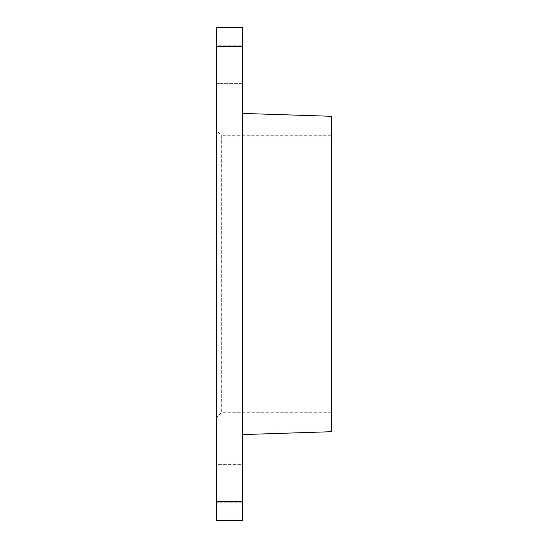 <?xml version="1.0" encoding="UTF-8"?>
<svg xmlns="http://www.w3.org/2000/svg" width="548" height="548" viewBox="0 0 548 548"><rect width="100%" height="100%" fill="white"/><g stroke="black" fill="none" stroke-linecap="round" stroke-linejoin="round"><path stroke-width="0.41" stroke-dasharray="2.74 2.06" d="M242.456 464.396L242.456 502.249L242.456 464.396L242.456 502.249L242.456 464.396L216.652 464.396L216.652 502.249L216.652 464.396L216.652 502.249L216.652 464.396L242.456 464.396M242.456 45.751L242.456 83.604L242.456 45.751L242.456 83.604L242.456 45.751L216.652 45.751L216.652 83.604L216.652 45.751L216.652 83.604L216.652 45.751L242.456 45.751M242.456 113.422L242.456 434.578L242.456 113.422M242.456 520.6L242.456 27.4L216.652 27.4L216.652 520.6L242.456 520.6M216.652 130.63L216.652 417.37L216.652 130.63L221.31 135.288L221.31 412.713L221.31 135.288L331.348 135.288L331.348 412.713L331.348 135.288M331.348 431.708L331.348 116.292M242.456 501.399L216.652 501.399M242.456 46.601L216.652 46.601M331.348 412.713L221.31 412.713L216.652 417.37M242.456 83.604L216.652 83.604L242.456 83.604M242.456 502.249L216.652 502.249L242.456 502.249"/><path stroke-width="0.82" d="M242.456 27.4L242.456 520.6L216.652 520.6L216.652 27.4L242.456 27.4M242.456 113.422L331.348 116.292L331.348 431.708L242.456 434.578M242.456 501.399L216.652 501.399M242.456 46.601L216.652 46.601"/></g></svg>
